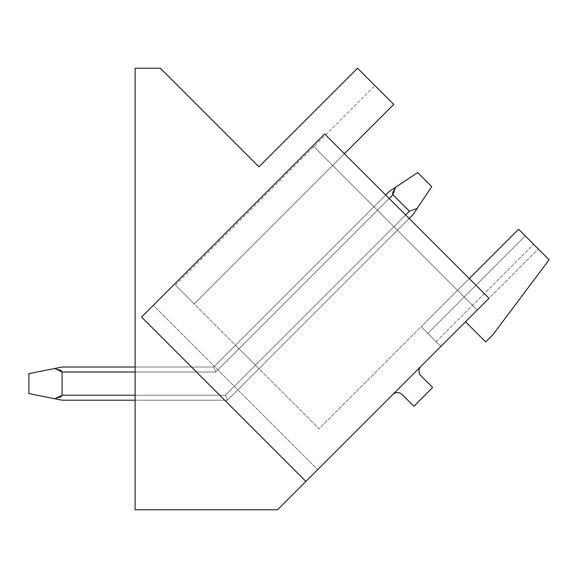 <?xml version="1.0" encoding="UTF-8"?>
<svg xmlns="http://www.w3.org/2000/svg" width="578" height="578" viewBox="0 0 578 578"><rect width="100%" height="100%" fill="white"/><g stroke="black" fill="none" stroke-linecap="round" stroke-linejoin="round"><path stroke-width="0.43" stroke-dasharray="2.89 2.17" d="M305.906 481.38L489.002 298.284L305.906 481.38L141.588 317.062L324.684 133.966L489.002 298.284L305.906 481.38L141.588 317.062L305.906 481.38M344.401 153.69L332.668 165.424L312.944 145.707L324.684 133.966L489.002 298.284L324.684 133.966L141.588 317.062L153.322 305.329L317.64 469.647L153.322 305.329L317.64 469.647L153.322 305.329L312.944 145.707L477.262 310.025L457.545 290.308L319.056 428.797L194.172 303.92L332.668 165.424L477.262 310.025L312.944 145.707L457.545 290.308L319.056 428.797L194.172 303.92L393.705 104.387L357.551 68.24L258.958 166.832L160.373 68.24L135.129 68.24L135.129 509.76L277.527 509.76L317.64 469.647M440.884 346.403L465.536 321.758L440.884 346.403L465.536 321.758L440.884 346.403L465.536 321.758L440.884 346.403L465.536 321.758L440.884 346.403L465.536 321.758L485.722 341.945L492.759 334.9L549.1 259.789L518.582 229.271L421.167 326.686L518.582 229.271L421.167 326.686L518.582 229.271L421.167 326.686L518.582 229.271L421.167 326.686L518.582 229.271L421.167 326.686L440.884 346.403L421.167 326.686L440.884 346.403L421.167 326.686L440.884 346.403L421.167 326.686L440.884 346.403L421.167 326.686L436.188 341.714L427.807 333.333L525.229 235.911L538.299 248.988L518.582 229.271L525.229 235.911L427.807 333.333L421.167 326.686L518.582 229.271L469.285 278.567M436.188 341.714L533.61 244.292L436.188 341.714M465.536 321.758L538.299 248.988L465.536 321.758M518.582 229.271L525.229 235.911L518.582 229.271M392.765 394.528A6.64 6.64 0 0 1 402.151 394.528L413.891 406.262L432.669 387.484L420.929 375.751A6.64 6.64 0 0 1 420.929 366.358M427.807 333.333L525.229 235.911L427.807 333.333M393.163 191.542L395.012 187.64L417.641 172.555L431.723 186.643L417.641 172.555L395.518 187.308L417.641 172.555L431.723 186.643L413.133 214.532L227.45 400.207L225.391 395.229L227.45 400.207L413.133 214.532L227.45 400.207L225.391 395.229L227.45 400.207L225.391 395.229L227.45 400.207L258.958 368.706L227.45 400.207L258.958 368.706L227.45 400.207L258.958 368.706L227.45 400.207L258.958 368.706L227.45 400.207L258.958 368.706L227.45 400.207L225.391 395.229L255.44 365.18L235.484 345.232L258.958 368.706L239.003 348.751L258.958 368.706L239.003 348.751L258.958 368.706L239.003 348.751L258.958 368.706L239.003 348.751L258.958 368.706L255.44 365.18L225.391 395.229L227.45 400.207L225.391 395.229L227.45 400.207L135.129 400.207L135.129 367.016L135.129 371.994L135.129 367.016L135.129 371.994L135.129 367.016L135.129 371.994L135.129 367.016L135.129 371.994L135.129 367.016L135.129 371.994L215.767 371.994L213.701 367.016L215.767 371.994L213.701 367.016L235.484 345.232L213.701 367.016L215.767 371.994L213.701 367.016L235.484 345.232L213.701 367.016L215.767 371.994L213.701 367.016L235.484 345.232L213.701 367.016L215.767 371.994L213.701 367.016L235.484 345.232L213.701 367.016L215.767 371.994L213.701 367.016L389.189 191.528L417.641 172.555L431.723 186.643L417.164 208.485L409.376 211.245L417.164 208.485L413.133 214.532L227.45 400.207L135.129 400.207L135.129 371.994L215.767 371.994L213.701 367.016L215.767 371.994L213.701 367.016L389.189 191.528L417.641 172.555L431.723 186.643L413.133 214.532L227.45 400.207L225.391 395.229L227.45 400.207L135.129 400.207L135.129 371.994L215.767 371.994L213.701 367.016L389.189 191.528L417.641 172.555L431.723 186.643L417.164 208.485L409.376 211.245L417.164 208.485L413.133 214.532L227.45 400.207L135.129 400.207L135.129 371.994L215.767 371.994L213.701 367.016L215.767 371.994L392.946 194.808L409.376 211.245L417.164 208.485L431.723 186.643L413.133 214.532L227.45 400.207L225.391 395.229L227.45 400.207L135.129 400.207L135.129 371.994L215.767 371.994L392.946 194.808L409.376 211.245L417.164 208.485L413.133 214.532L227.45 400.207L135.129 400.207L135.129 371.994L215.767 371.994L392.946 194.808L392.599 193.818L392.946 194.808L409.376 211.245L417.164 208.485L431.723 186.643L413.133 214.532L227.45 400.207L225.391 395.229L227.45 400.207L135.129 400.207L227.45 400.207L225.391 395.229L227.45 400.207L62.099 400.207L28.9 393.575L54.802 398.755L28.9 393.575L54.802 398.755L28.9 393.575L54.802 398.755L28.9 393.575L54.802 398.755L28.9 393.575L28.9 373.655L54.802 368.475L28.9 373.655L28.9 393.575L28.9 373.655L54.802 368.475L28.9 373.655L28.9 393.575L28.9 373.655L54.802 368.475L28.9 373.655L28.9 393.575L28.9 373.655L54.802 368.475L28.9 373.655L28.9 393.575L28.9 373.655L54.802 368.475L62.099 371.994L62.099 395.229L54.802 398.755L62.099 400.207L54.802 398.755L59.642 397.389L54.802 398.755L62.099 395.229L61.579 396.241L62.099 395.229L54.802 398.755L62.099 400.207L54.802 398.755L62.099 400.207L54.802 398.755L59.642 397.389L54.802 398.755L62.099 395.229L61.579 396.241M194.172 303.92L393.705 104.387L374.92 85.609L393.705 104.387L374.92 85.609L393.705 104.387L374.92 85.609L393.705 104.387L374.92 85.609L393.705 104.387L374.92 85.609L393.705 104.387L194.172 303.92L175.394 285.135L194.172 303.92L393.705 104.387L194.172 303.92L175.394 285.135L194.172 303.92L393.705 104.387L194.172 303.92L175.394 285.135L194.172 303.92L393.705 104.387L194.172 303.92L175.394 285.135L194.172 303.92L393.705 104.387L194.172 303.92L175.394 285.135L194.172 303.92M409.188 218.47L227.45 400.207L225.391 395.229L135.129 395.229L135.129 371.994L215.767 371.994L392.946 194.808L409.376 211.245L417.164 208.485L413.133 214.532M61.579 370.982L62.099 371.994L62.099 395.229L62.099 371.994L62.099 395.229L62.099 371.994L61.579 370.982L62.099 371.994L54.802 368.475L59.642 369.833L54.802 368.475L62.099 367.016L213.701 367.016L62.099 367.016L54.802 368.475L62.099 367.016L213.701 367.016L62.099 367.016L54.802 368.475L62.099 371.994L62.099 395.229L62.099 371.994L62.099 395.229L62.099 371.994L61.579 370.982L62.099 371.994L54.802 368.475L59.642 369.833L54.802 368.475L62.099 367.016L213.701 367.016L62.099 367.016L54.802 368.475L62.099 367.016L213.701 367.016L135.129 367.016L213.701 367.016L135.129 367.016L213.701 367.016L135.129 367.016L213.701 367.016L135.129 367.016L213.701 367.016L135.129 367.016L213.701 367.016L215.767 371.994L392.946 194.808L409.376 211.245L225.391 395.229L255.44 365.18L225.391 395.229L255.44 365.18L225.391 395.229L255.44 365.18L225.391 395.229L255.44 365.18L225.391 395.229L135.129 395.229L135.129 371.994L215.767 371.994L392.946 194.808L409.376 211.245L417.164 208.485L431.723 186.643L417.641 172.555L389.189 191.528L213.701 367.016L389.189 191.528L213.701 367.016L215.767 371.994L392.946 194.808L409.376 211.245L225.391 395.229L227.45 400.207L62.099 400.207L54.802 398.755L62.099 400.207L227.45 400.207L135.129 400.207M135.129 367.016L213.701 367.016L62.099 367.016L54.802 368.475L62.099 367.016L213.701 367.016L215.767 371.994L392.946 194.808L409.376 211.245L225.391 395.229L135.129 395.229L135.129 371.994L215.767 371.994L392.946 194.808L392.599 193.818L392.946 194.808L409.376 211.245L225.391 395.229L135.129 395.229L135.129 371.994L215.767 371.994L389.24 198.521M389.189 191.528L385.714 194.996M417.641 172.555L395.431 187.438L417.641 172.555L431.723 186.643L417.641 172.555M395.012 187.64L395.518 187.308M392.946 194.808L392.599 193.818M59.642 369.833L54.802 368.475M59.642 397.389L54.802 398.755M405.669 214.951L225.391 395.229L409.376 211.245L225.391 395.229L409.376 211.245L225.391 395.229L62.099 395.229M62.099 371.994L135.129 371.994M409.376 211.245L225.391 395.229L135.129 395.229M175.394 285.135L374.92 85.609"/><path stroke-width="0.87" d="M324.684 133.966L489.002 298.284L305.906 481.38L141.588 317.062L324.684 133.966M440.884 346.403L465.536 321.758L485.722 341.945L492.759 334.9L549.1 259.789L518.582 229.271L469.285 278.567M392.765 394.528A6.64 6.64 0 0 1 402.151 394.528L413.891 406.262L432.669 387.484L420.929 375.751A6.64 6.64 0 0 1 420.929 366.358M344.401 153.69L393.705 104.387L357.551 68.24L258.958 166.832L160.373 68.24L135.129 68.24L135.129 509.76L277.527 509.76L317.64 469.647M389.24 198.521L392.946 194.808L395.518 187.308L389.189 191.528L395.518 187.308L392.946 194.808L395.518 187.308L389.189 191.528L395.518 187.308L392.946 194.808L395.518 187.308L389.189 191.528L417.641 172.555L431.723 186.643L417.164 208.485L409.376 211.245L405.669 214.951M392.599 193.818L393.163 191.542M61.579 370.982L59.642 369.833M61.579 396.241L59.642 397.389M28.9 373.655L28.9 393.575L54.802 398.755L62.099 395.229L62.099 371.994L54.802 368.475L28.9 373.655M54.802 368.475L62.099 367.016L135.129 367.016M135.129 400.207L62.099 400.207L54.802 398.755M385.714 194.996L389.189 191.528M392.946 194.808L409.376 211.245M413.133 214.532L417.164 208.485L413.133 214.532L409.188 218.47M62.099 371.994L135.129 371.994M135.129 395.229L62.099 395.229"/></g></svg>
